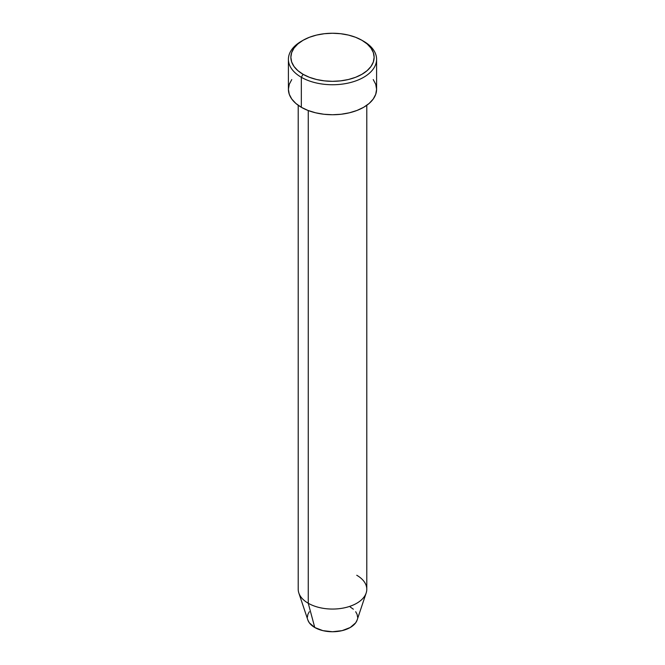 <?xml version="1.0" encoding="UTF-8"?>
<svg xmlns="http://www.w3.org/2000/svg" width="665" height="665" viewBox="0 0 665 665"><rect width="100%" height="100%" fill="white"/><g stroke="black" fill="none" stroke-linecap="round" stroke-linejoin="round"><path stroke-width="1" d="M303.057 40.291L301.328 41.288A44.09 25.453 0 0 0 301.328 77.29L303.057 74.289A41.637 24.04 180 0 1 303.057 40.291A41.637 24.04 180 0 1 361.943 40.291L355.634 37.298L348.435 35.079L340.621 33.716L332.5 33.25L324.379 33.716L316.565 35.079L309.366 37.298L303.057 40.291L297.878 43.932L294.03 48.088L291.661 52.602L290.863 57.29L291.661 61.978L294.03 66.492L297.878 70.648L303.057 74.289L309.366 77.281L316.565 79.501L324.379 80.864L332.5 81.33L340.621 80.864L348.435 79.501L355.634 77.281L361.943 74.289L367.122 70.648L370.97 66.492L373.339 61.978L374.137 57.29L373.339 52.602L370.97 48.088L367.122 43.932L361.943 40.291A41.637 24.04 180 0 1 361.943 74.289A41.637 24.04 180 0 1 303.057 74.289L301.328 77.29A44.09 25.453 0 0 0 363.672 77.29A44.09 25.453 0 0 0 363.672 41.288L363.672 41.288A44.09 25.453 180 0 1 376.59 59.293A44.09 25.453 180 0 1 349.374 82.809A44.09 25.453 180 0 1 301.328 77.29L301.328 107.289A44.09 25.453 0 0 0 349.374 112.801A44.09 25.453 0 0 0 376.59 89.285L375.742 94.255L373.231 99.027L369.158 103.432L363.672 107.289L356.997 110.448L349.374 112.801L341.103 114.255L332.5 114.746L323.897 114.255L315.626 112.801L308.003 110.448L301.328 107.289L301.328 77.29A44.09 25.453 180 0 1 288.411 59.293A44.09 25.453 180 0 1 302.218 40.789M356.748 575.258A34.289 19.8 180 0 1 366.166 593.014A34.289 19.8 180 0 1 342.55 608.184A34.289 19.8 180 0 1 308.252 603.255L314.753 627.502A25.104 14.489 0 0 0 339.857 631.11A25.104 14.489 0 0 0 357.147 620.004L355.692 622.806L350.247 627.502L342.109 630.644L332.5 631.75L322.891 630.644L314.753 627.502L309.308 622.806L307.853 619.996A25.104 14.489 0 0 0 314.753 627.502L308.252 603.255A34.289 19.8 0 0 0 345.625 607.552A34.289 19.8 0 0 0 366.789 589.257L366.789 105.286M308.252 110.548L308.252 603.255L308.252 110.548M350.247 607.012L353.373 609.207M355.692 611.709L357.122 614.427L357.604 617.261M307.396 617.261L307.878 614.427L309.308 611.709M288.411 59.293L288.411 89.285A44.09 25.453 0 0 0 301.328 107.289L295.842 103.432L291.769 99.027L289.258 94.255L288.411 89.285L289.258 84.322L291.769 79.551M373.231 79.551L375.742 84.322L376.59 89.285L376.59 59.293M298.211 105.286L298.211 589.257A34.289 19.8 0 0 0 308.252 603.255A34.289 19.8 180 0 1 298.834 593.014L307.853 620.004M363.672 41.288L361.943 40.291M366.166 593.014L357.147 620.004"/></g></svg>
